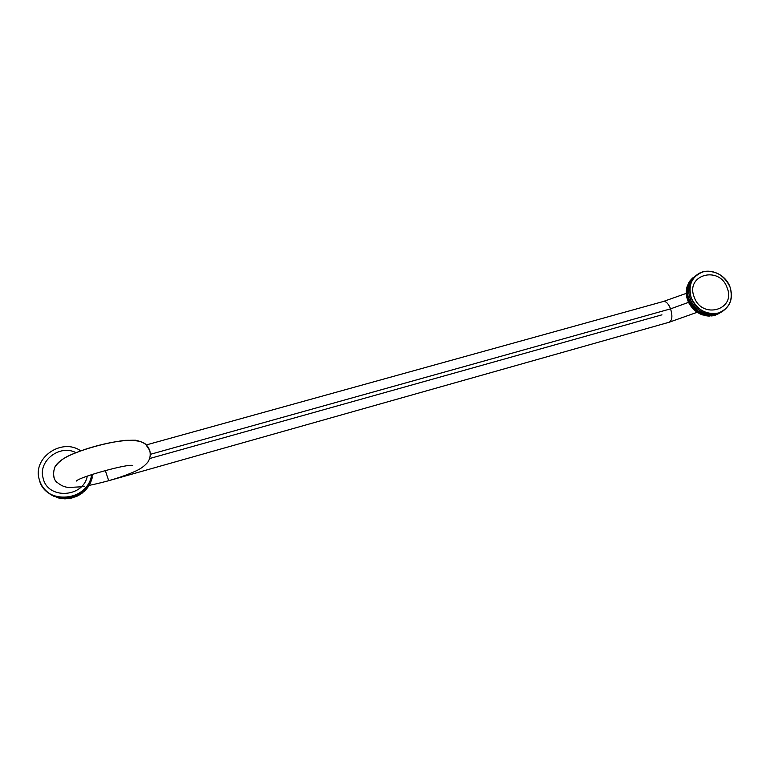 <?xml version="1.0" encoding="UTF-8"?>
<svg xmlns="http://www.w3.org/2000/svg" width="770" height="770" viewBox="0 0 770 770"><rect width="100%" height="100%" fill="white"/><g stroke="black" fill="none" stroke-linecap="round" stroke-linejoin="round"><path stroke-width="1.16" d="M670.574 308.857C668.447 303.63 666.04 301.166 663.355 301.484C666.04 301.166 668.447 303.63 670.574 308.857L150.333 454.339L670.574 308.857L688.572 302.35L670.574 308.857C672.691 315.96 672.239 320.416 669.197 322.226C672.239 320.416 672.691 315.96 670.574 308.857M108.714 480.711L105.288 470.46L108.714 480.711L669.197 322.226L697.331 312.235M661.95 314.834L149.621 458.545M75.922 452.644C59.81 444.059 37.807 460.98 43.139 478.209C47.596 499.682 83.343 497.805 87.289 476.12M727.13 287.797C719.613 265.255 685.117 274.601 694.165 296.979C701.797 319.858 736.418 309.964 727.13 287.797M693.78 277.46L690.449 280.251L691.008 279.847L690.931 280.376L689.497 281.531L690.18 280.944L690.132 281.483L689.237 281.926L689.795 281.522L689.766 282.061L688.871 282.513L689.429 282.118L689.419 282.657L687.928 284.823M688.245 284.284L687.677 285.478M689.419 282.657L688.871 282.513M690.931 280.376L689.93 281.127M692.269 278.846L691.229 279.491M692.192 278.422L692.75 278.018L692.192 278.422M693.414 277.412L692.702 278.018M719.238 313.063L718.41 313.823L719.18 313.371M710.758 315.806L714.762 315.325L719.19 313.351M716.735 314.632L717.322 314.266L716.735 314.632M715.436 315.123L716.023 314.757L715.436 315.123M714.088 315.507L714.675 315.142L714.088 315.507M712.712 315.796L713.299 315.44L712.712 315.796M711.297 315.989L711.884 315.623L711.297 315.989M687.649 285.025L688.197 284.621L688.274 285.169L687.398 285.68L687.947 285.285L688.043 285.824L686.744 287.942L687.35 287.325L687.495 287.864L686.599 288.644L687.196 288.028L687.167 289.982L686.34 290.569L686.888 290.175L687.11 290.704L686.282 291.301L686.84 290.906L686.503 292.542L687.061 292.148L686.291 293.736L686.84 293.11L686.291 293.736L687.119 293.611L686.436 295.218L686.965 294.592L686.436 295.218L687.273 295.074L686.542 295.959L686.676 296.691L687.187 296.075L686.975 296.922L687.533 296.537L686.84 297.432L687.023 298.163L687.514 297.557L687.331 298.375L687.889 297.99L687.225 298.895L687.466 299.626L687.947 299.01L687.783 299.809L688.341 299.424L687.995 301.06L688.89 300.839L688.303 301.763L688.63 302.456L689.083 301.859L688.967 302.6L689.525 302.225L689.91 303.447L689.227 303.621L690.257 303.572L689.612 304.285L690.17 303.909L690.151 305.151L691.065 304.872L691.046 306.422L691.961 306.123L691.518 307.038L693.443 307.885L693.058 308.799L693.972 308.443L693.597 309.347L694.521 308.982L695.31 310.021L694.742 310.397L696.253 310.493L695.945 311.369L696.86 310.955L697.774 311.898L697.004 312.129L698.111 311.821L698.419 312.312L697.649 312.553L698.756 312.225L699.083 312.707L698.303 312.947L698.871 312.582L698.506 313.072L699.535 312.957L699.179 313.438L699.853 313.785L700.748 313.303L701.817 314.044L701.018 314.324L702.125 313.9L702.519 314.324L701.72 314.603L702.818 314.17L703.222 314.574L702.423 314.863L704.935 314.824L705.378 315.18L704.8 315.546L705.647 314.988L706.1 315.334L705.522 315.7L706.369 315.132L707.553 315.565L706.976 315.931L707.803 315.334L708.284 315.642L707.476 315.979L708.525 315.402L709.738 315.71L708.929 316.066L710.951 315.69M708.429 316.047L709.006 315.69L708.429 316.047M706.533 315.642L707.803 315.334M706.254 315.825L705.811 315.517L706.831 315.459L706.254 315.825M704.367 315.19L705.647 314.988M704.078 315.373L703.645 314.997L704.078 315.373L704.656 315.007L703.857 315.315L704.223 314.632L702.644 314.94L700.325 314.016L701.114 313.746L700.325 314.016L700.748 313.303L699.41 312.61L697.851 312.678L696.369 311.686L697.476 311.398L696.369 311.686L696.86 310.955L695.753 311.224L696.253 310.493L695.127 309.867L694.742 310.397L695.079 309.502L694.559 310.233L695.079 309.502L694.165 309.877L694.521 308.982L694.165 309.877L694.521 308.982L693.597 309.347L692.528 308.231L692.365 307.682L692.528 308.231L693.087 307.856L692.365 308.048L692.923 307.673L692.432 306.72L691.364 306.845L692.432 306.72L691.364 306.845L691.932 306.47L691.499 305.498L690.584 305.796L690.507 305.247L690.584 305.796L691.499 305.498L690.449 305.594L691.065 304.872L690.651 304.227L689.737 304.497L688.861 302.937L689.881 302.899L688.861 302.937L689.198 301.532L688.207 301.542L689.198 301.532L688.207 301.542L688.601 300.136L687.639 300.117L688.601 300.136L687.639 300.117L688.101 298.712L687.158 298.673L688.101 298.712L687.158 298.673L687.889 297.99L686.782 297.201L687.697 297.268L686.782 297.201L687.389 295.805L687.061 295.333L686.542 295.959L687.273 295.074L687.187 294.342L686.349 294.477L687.187 294.342L686.33 294.246L687.119 293.611L687.081 292.879L686.263 292.995L687.081 292.879L686.263 292.764L687.061 292.148L687.071 291.426L686.272 291.522L686.388 290.069L687.36 288.567L686.638 288.423M686.792 287.72L686.917 288.23M687.649 287.181L686.965 287.037M687.11 286.565L687.658 286.171L687.11 286.565M690.584 280.386L690.026 280.79L690.584 280.386M691.922 278.817L691.364 279.231L691.922 278.817M693.26 277.922L692.759 278.374M693.433 277.421L692.865 277.835L693.433 277.421M719.806 312.822L720.364 312.553M718.044 313.65L718.651 313.332M716.793 314.199L717.419 313.929M715.484 314.651L716.139 314.43M714.146 314.997L713.877 315.565L714.82 314.834M712.77 315.257L712.491 315.835L713.463 315.142M711.374 315.402L711.076 316.008L712.077 315.344M709.95 315.45L709.651 316.075L710.662 315.44M708.525 315.402L708.198 316.037L709.237 315.44M706.369 315.132L706.023 315.787L707.081 315.248M688.043 285.824L687.167 286.353L687.726 285.959L687.831 286.498M719.777 312.986L720.354 312.63M690.95 281.387C687.36 286.777 686.715 292.86 689.015 299.636L690.199 298.818L689.015 299.636C694.328 310.964 702.721 315.883 714.165 314.372M730.018 286.998C733.223 297.278 730.865 305.286 722.953 311.032C712.587 317.962 695.666 310.936 691.229 297.797L690.103 298.567L691.229 297.797C687.899 284.967 691.845 276.315 703.068 271.839C715.195 269.952 724.175 275.006 730.018 286.998C733.454 299.703 729.585 308.375 718.4 313.034C706.167 315.036 697.11 309.954 691.229 297.797C688.216 288.115 690.238 280.386 697.274 274.601C707.505 266.622 725.359 273.417 730.018 286.998M722.953 311.032L721.76 311.773C711.413 318.693 694.521 311.677 690.103 298.567C687.1 288.914 689.112 281.194 696.138 275.429C689.112 281.194 687.1 288.914 690.103 298.567C694.607 311.975 712.086 318.886 722.347 311.388M92.66 474.83L92.304 475.369L92.275 474.358L92.66 474.83M92.564 475.706L92.169 476.235M53.505 495.784L58.077 497.882L64.738 498.825L70.917 498.238L77.366 496.053L81.389 493.705L81.293 493.089L82.14 493.156L82.034 492.54L82.871 492.588L83.449 491.375L85.586 490.086L86.009 488.786L86.615 488.931L86.596 488.093L87.376 487.997L87.154 487.381L88.281 486.746L90.244 483.368L90.302 481.962L90.87 481.981L92.015 477.111M65.373 498.825L75.489 496.621L84.267 491.385L87.915 487.266L87.684 486.65L90.619 482.549L92.265 477.458M92.063 478.324L91.611 478.825L92.063 478.324M91.842 479.181L91.216 479.469L91.842 479.181M90.619 482.549L90.09 482.973L90.302 481.962L90.619 482.549M89.397 484.965L88.82 485.341L89.397 484.965M86.202 489.412L85.566 489.653L86.202 489.412M84.267 491.385L83.612 491.568L84.267 491.385M82.871 492.588L82.198 492.733L82.746 491.972L82.871 492.588M82.14 493.156L81.456 493.272L82.14 493.156M80.619 494.225L79.936 494.301L80.542 493.618L80.619 494.225M79.021 495.197L78.338 495.216L78.983 494.59L79.021 495.197M77.366 496.053L76.692 496.034L77.356 495.457L77.366 496.053M75.662 496.804L74.979 496.737L75.672 496.217L75.662 496.804M73.901 497.439L73.237 497.333L73.939 496.871L73.901 497.439M72.111 497.959L71.456 497.805L72.168 497.401L72.111 497.959M70.282 498.363L69.647 498.161L70.368 497.824L70.282 498.363M68.443 498.642L67.818 498.392L68.549 498.113L68.443 498.642M64.439 498.816L65.065 498.527M63.053 498.267L64.141 498.508M62.601 498.7L63.217 498.469M59.858 498.296L60.474 498.142M59.444 497.757L58.963 498.103M58.559 497.555L58.077 497.882M57.201 497.622L57.798 497.535M56.335 497.333L56.922 497.276M54.304 496.121L56.066 496.987M53.813 496.303L54.372 496.313M53.409 495.736L52.793 495.726L53.553 495.938M52.206 495.476L52.745 495.534M51.426 495.023L51.956 495.091M49.925 494.032L50.406 494.147M92.14 475.177L92.015 476.043M52.562 495.341L51.937 495.023M51.734 494.918L51.176 494.61M91.591 474.599C89.686 494.542 61.08 505.293 46.518 491.193C42.899 487.92 40.464 483.964 39.212 479.306C32.465 457.553 62.177 437.524 80.696 450.854C62.177 437.524 32.465 457.553 39.212 479.306C44.727 505.794 89.243 501.501 91.591 474.599M46.729 491.375C61.331 505.871 90.504 494.744 91.957 474.474C90.504 494.619 61.629 505.813 46.941 491.568L46.518 491.193M686.494 293.303L663.355 301.484L146.406 444.896M76.365 481.038C79.377 476.986 128.484 463.434 132.729 465.503M80.417 486.852L68.645 487.477C63.641 487.025 59.175 484.705 55.257 480.519C53.255 476.832 53.111 472.347 54.805 467.072C58 462.597 62.303 458.987 67.722 456.254C79.868 450.315 104.605 442.673 125.577 440.325C135.327 440.065 141.95 441.297 145.443 444.021L149.775 450.479C150.766 454.935 150.083 458.862 147.744 462.25C144.606 465.966 140.573 468.92 135.635 471.096C122.363 477.082 106.404 481.933 87.77 485.668M84.613 486.226L83.141 486.457M57.057 482.78C53.053 478.632 52.466 473.107 55.296 466.206C59.887 459.295 69.184 454.868 86.25 448.968C105.606 442.856 122.064 439.949 135.616 440.248C145.116 442.394 147.532 445.31 149.775 450.479M696.138 275.429L697.274 274.601"/></g></svg>
